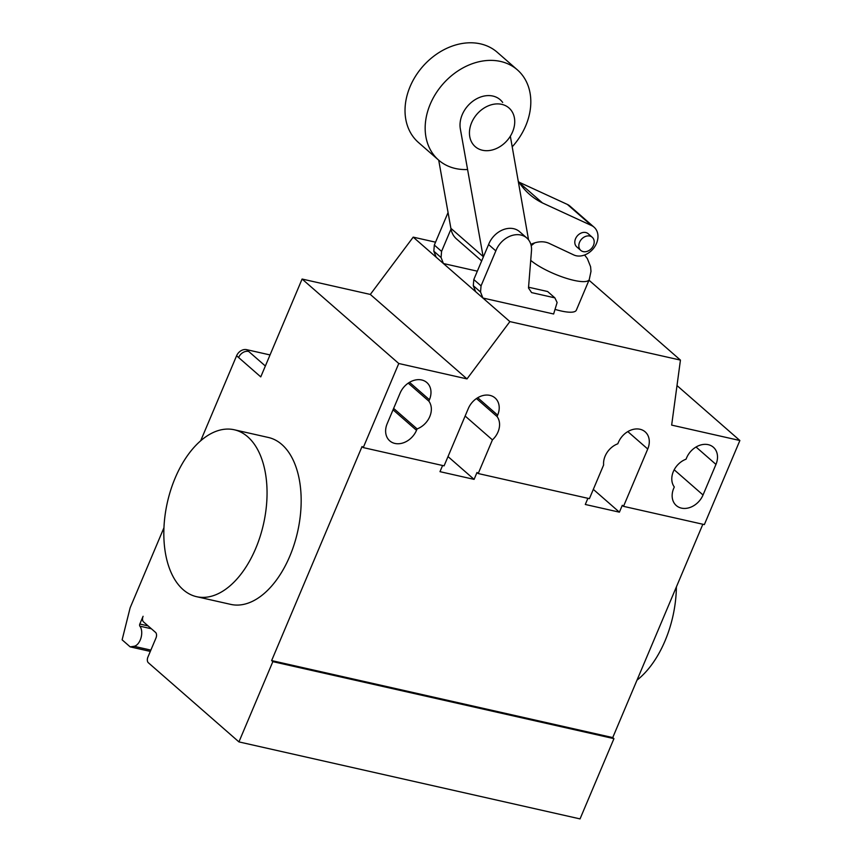 <?xml version="1.0" encoding="UTF-8"?>
<svg xmlns="http://www.w3.org/2000/svg" width="862" height="862" viewBox="0 0 862 862"><rect width="100%" height="100%" fill="white"/><g stroke="black" fill="none" stroke-linecap="round" stroke-linejoin="round"><path stroke-width="1.29" d="M471.622 122.673A25.666 20.031 131.1 0 0 475.199 146.626A25.666 20.031 131.1 0 0 512.556 131.918A25.666 20.031 131.1 0 0 508.979 107.965A25.666 20.031 131.1 0 0 471.622 122.673M554.869 297.864L557.111 302.519L553.63 313.994L482.892 298.026L475.641 291.69L473.292 285.688L473.798 279.547L488.582 244.56A21.065 16.443 131.1 0 1 519.57 231.662L526.822 237.998A21.065 16.443 -48.9 0 1 531.488 250.777L528.492 287.994L531.595 292.606L554.869 297.864L547.629 291.528L528.546 287.218M482.892 298.026L480.543 292.024L481.05 285.882L495.833 250.896L488.582 244.56M495.833 250.896A21.065 16.443 -48.9 0 1 526.822 237.998M481.05 285.882L473.798 279.547M480.543 292.024L473.292 285.688M477.332 271.185L443.424 263.535L436.172 257.199L433.823 251.198L434.329 245.056L448.057 212.537M443.424 263.535L441.075 257.533L441.57 251.392L434.329 245.056M441.57 251.392L451.009 229.066M441.075 257.533L433.823 251.198M438.586 160.073L418.447 142.478A59.887 46.742 -48.9 0 1 410.096 86.599A59.887 46.742 -48.9 0 1 497.255 52.28L517.394 69.876A59.887 46.742 131.1 0 0 430.235 104.194A59.887 46.742 131.1 0 0 438.586 160.073A59.887 46.742 131.1 0 0 467.581 169.512M512.211 146.82A59.887 46.742 131.1 0 0 525.745 125.755A59.887 46.742 131.1 0 0 517.394 69.876M592.248 237.276L588.218 233.753A8.717 6.799 131.1 0 0 585.772 232.524A8.717 6.799 131.1 0 0 575.536 238.742A8.717 6.799 131.1 0 0 576.753 246.877L580.783 250.4A8.717 6.799 -48.9 0 1 580.352 240.746A8.717 6.799 -48.9 0 1 589.802 236.048A8.717 6.799 -48.9 0 1 592.248 237.276A8.717 6.799 -48.9 0 1 593.465 245.401A8.717 6.799 -48.9 0 1 583.229 251.618A8.717 6.799 -48.9 0 1 580.783 250.4M518.213 181.009A96.393 75.231 131.1 0 0 529.559 194.37A96.393 75.231 131.1 0 0 542.489 202.958L591.547 225.553A17.337 13.533 -48.9 0 1 594.09 227.202A17.337 13.533 -48.9 0 1 594.047 247.696A17.337 13.533 -48.9 0 1 573.726 254.915L549.579 243.569A25.677 20.041 131.1 0 0 530.863 244.409M594.09 227.202L569.922 206.083A17.337 13.533 131.1 0 0 567.379 204.434L518.924 182.119M542.489 202.958L519.312 182.712M510.336 136.185L528.266 238.235A25.903 20.214 -48.9 0 1 528.46 239.711M438.715 160.192L450.88 228.322A25.903 20.214 131.1 0 0 456.44 238.871L481.675 260.906M483.237 257.221A25.903 20.214 -48.9 0 1 483.108 256.477L450.88 228.322M483.108 256.477L460.319 128.804A26.097 20.365 -48.9 0 1 473.076 101.037A26.097 20.365 -48.9 0 1 500.197 99.723A26.097 20.365 -48.9 0 1 502.675 102.459M175.158 478.033A85.553 49.274 102.7 0 1 234.281 429.772A85.553 49.274 102.7 0 1 255.723 548.426A85.553 49.274 102.7 0 1 196.601 596.687A85.553 49.274 102.7 0 1 175.158 478.033M196.601 596.687L230.714 604.381A85.553 49.274 -77.3 0 0 289.837 556.13A85.553 49.274 -77.3 0 0 268.394 437.476L234.281 429.772M676.39 586.903A85.553 49.274 102.7 0 1 665.055 640.832A85.553 49.274 102.7 0 1 636.996 680.15M686.626 457.797A18.393 14.352 -48.9 0 1 713.391 447.249A18.393 14.352 -48.9 0 1 715.956 464.413L703.036 494.993A18.393 14.352 -48.9 0 1 676.271 505.531A18.393 14.352 -48.9 0 1 673.707 488.366L674.299 486.965A18.393 14.352 -48.9 0 1 686.033 459.198L686.626 457.797M428.834 401.132A18.393 14.352 -48.9 0 1 417.1 428.91L416.508 430.31A18.393 14.352 -48.9 0 1 389.743 440.848A18.393 14.352 -48.9 0 1 387.178 423.684L400.097 393.115A18.393 14.352 -48.9 0 1 426.862 382.566A18.393 14.352 -48.9 0 1 429.427 399.731L428.834 401.132L408.243 383.148M417.1 428.91L393.632 408.405M435.536 242.179L413.21 237.136L370.315 294.438L302.099 279.04L398.772 363.505L363.258 447.593L444.092 465.846L468.314 408.513A18.393 14.352 -48.9 0 1 495.09 397.975A18.393 14.352 -48.9 0 1 497.654 415.139L497.062 416.54A18.393 14.352 -48.9 0 1 492.428 439.879L478.205 473.54L476.998 472.484L474.089 479.369L439.986 471.665L442.583 465.502M370.315 294.438L466.999 378.914L398.772 363.505M236.597 355.769A8.555 6.68 -48.9 0 1 246.651 349.66L248.665 351.427A8.555 6.68 131.1 0 0 238.612 357.525L236.597 355.769L200.674 440.805M163.942 527.76L130.14 607.785L122.124 639.83L130.173 646.866L150.311 651.413M270.032 354.939L246.651 349.66M478.205 473.54L589.403 498.645L603.626 464.974A18.393 14.352 -48.9 0 1 617.806 443.79L618.399 442.389A18.393 14.352 -48.9 0 1 645.175 431.851A18.393 14.352 -48.9 0 1 647.739 449.016L623.517 506.35L622.31 505.294L619.401 512.168L585.298 504.475L587.895 498.301M476.46 398.546L497.062 416.54M465.135 416.034L492.428 439.879M448.014 456.58L474.089 479.369M593.325 489.379L619.401 512.168M363.258 447.593L362.051 446.538L271.627 660.583L272.845 661.639L238.936 741.902L148.307 662.706A4.278 2.467 102.7 0 1 147.898 657.124L155.979 638.009A4.278 2.467 -77.3 0 0 155.58 632.428L143.491 621.879A4.278 2.467 102.7 0 1 143.092 616.287L139.816 624.034A1.713 0.981 -77.3 0 0 139.881 626.168A11.12 6.411 102.7 0 1 140.969 637.977A11.12 6.411 102.7 0 1 133.998 646.295L130.173 646.866M676.993 385.562L739.876 440.514L671.66 425.106L680.441 360.1L588.994 280.204M466.999 378.914L509.884 321.601L680.441 360.1M413.21 237.136L509.884 321.601M623.517 506.35L704.362 524.592L739.876 440.514M302.099 279.04L260.766 376.888L238.612 357.525M271.627 660.583L612.742 737.581L613.949 738.637L272.845 661.639M702.853 524.258L612.742 737.581M613.949 738.637L580.04 818.9L238.936 741.902M555.02 309.383A34.221 8.329 22.9 0 0 576.333 310.18L589.252 279.59A34.221 8.329 22.9 0 1 573.844 280.344A34.221 8.329 22.9 0 1 530.712 260.346M591.547 225.553L567.379 204.434M715.956 464.413L696.043 447.012M703.036 494.993L674.181 469.779M429.427 399.731L409.515 382.329M416.508 430.31L393.04 409.806M248.665 351.427L265.356 366.005M627.816 431.614L647.739 449.016M477.731 397.738L497.654 415.139M150.872 650.11L133.998 646.295M151.367 628.754L139.881 626.168M148.113 625.909L139.816 624.034M584.598 255.001L587.367 258.632L590.589 266.714L590.987 271.39L589.252 279.59M534.72 242.879L531.186 245.681"/></g></svg>
